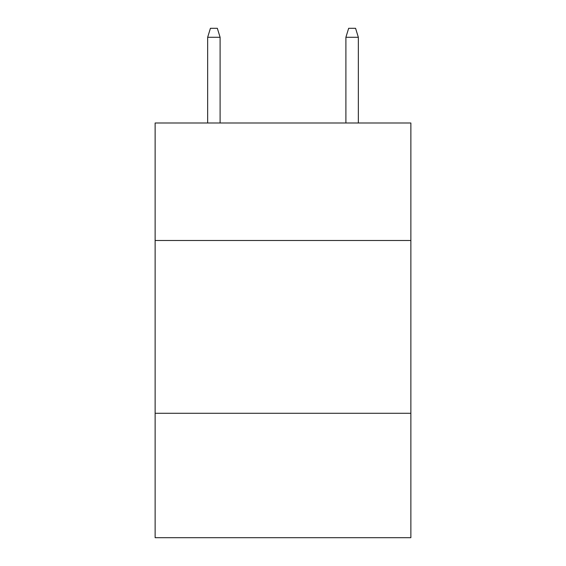 <?xml version="1.0" encoding="UTF-8"?>
<svg xmlns="http://www.w3.org/2000/svg" width="566" height="566" viewBox="0 0 566 566"><rect width="100%" height="100%" fill="white"/><g stroke="black" fill="none" stroke-linecap="round" stroke-linejoin="round"><path stroke-width="0.85" d="M410.866 240.493L410.866 122.992L155.134 122.992L155.134 240.493L410.866 240.493L410.866 537.7L155.134 537.7L155.134 240.493M410.866 413.286L155.134 413.286M220.103 122.992L220.103 37.285L207.658 37.285L207.658 122.992M207.658 37.285L210.425 28.3L217.337 28.3L220.103 37.285M345.897 37.285L348.663 28.3L355.575 28.3L358.342 37.285L345.897 37.285L345.897 122.992M358.342 37.285L358.342 122.992"/></g></svg>
